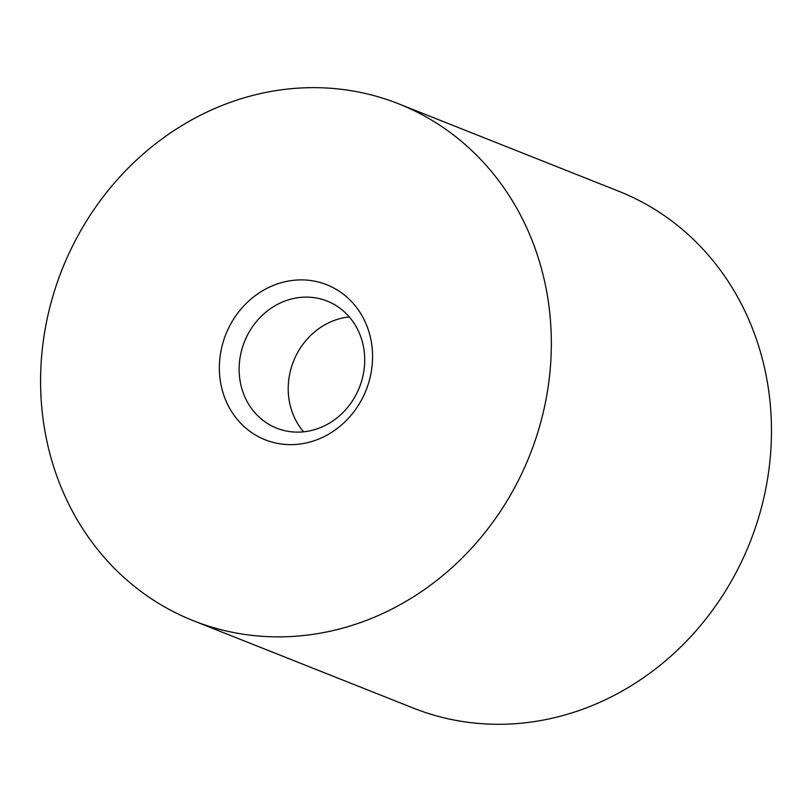 <?xml version="1.0" encoding="UTF-8"?>
<svg xmlns="http://www.w3.org/2000/svg" width="812" height="812" viewBox="0 0 812 812"><rect width="100%" height="100%" fill="white"/><g stroke="black" fill="none" stroke-linecap="round" stroke-linejoin="round"><path stroke-width="1.22" d="M398.611 103.814L618.724 191.236A278.08 251.608 111.7 0 1 749.923 542.548A278.08 251.608 111.7 0 1 413.44 708.125L193.327 620.703A278.08 251.608 111.7 0 1 60.271 274.192A278.08 251.608 111.7 0 1 398.611 103.814A278.08 251.608 111.7 0 1 529.8 455.126A278.08 251.608 111.7 0 1 193.327 620.703M225.259 335.833A83.423 75.486 111.7 0 1 356.854 307.89A83.423 75.486 111.7 0 1 305.789 443.047A83.423 75.486 111.7 0 1 225.259 335.833M243.976 342.968A68.37 61.854 111.7 0 1 327.165 301.09A68.37 61.854 111.7 0 1 359.411 387.456A68.37 61.854 111.7 0 1 276.689 428.157A68.37 61.854 111.7 0 1 243.976 342.968M303.637 431.832A68.37 61.854 111.7 0 1 293.051 362.467A68.37 61.854 111.7 0 1 349.282 316.903"/></g></svg>
